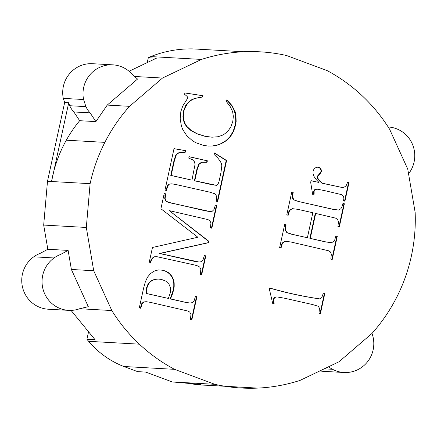 <?xml version="1.0" encoding="UTF-8"?>
<svg xmlns="http://www.w3.org/2000/svg" width="437" height="437" viewBox="0 0 437 437"><rect width="100%" height="100%" fill="white"/><g stroke="black" fill="none" stroke-linecap="round" stroke-linejoin="round"><path stroke-width="0.66" d="M165.907 281.204L161.564 279.44L158.194 279.052L154.911 279.44L151.978 280.587L149.651 282.499L147.946 285.05L146.898 288.125L146.499 293.489L168.371 298.427L170.567 292.091L170.627 288.07L168.999 284.263L165.907 281.204M195.448 296.483L196.492 296.718L191.477 319.715M185.496 302.36L189.986 303.01L192.307 302.661L194.001 301.055L195.459 296.417L196.896 296.739L191.865 319.802L190.434 319.48L190.969 314.405L189.767 312.084L187.872 311.029L150.268 302.333L146.187 301.694L143.866 302.016L142.167 303.649L140.714 308.26L139.283 307.938L143.582 288.207L145.352 281.827L147.52 277.145L150.312 273.742L153.955 271.224L158.194 269.935L162.356 270.192L165.366 271.153L167.955 272.595L170.13 274.512L171.883 276.9L173.123 279.696L173.762 282.826L173.8 286.295L173.238 290.097L170.173 298.903L185.496 302.36L189.986 303.01M146.187 301.694L143.462 301.994L141.763 303.628L140.326 308.172M158.194 279.052L154.507 279.412L151.573 280.565L149.241 282.471L147.542 285.028L146.488 288.098L146.095 293.467L168.371 298.427M257.677 388.1A168.354 164.552 -86.8 0 1 214.884 384.32L174.538 369.336A168.354 164.552 -86.8 0 1 139.381 344.17A168.354 164.552 -86.8 0 1 111.812 310.538L93.709 270.727L86.313 227.458L90.115 183.671A168.354 164.552 -86.8 0 1 104.864 142.358A168.354 164.552 -86.8 0 1 129.554 106.333L162.504 78.043L201.462 59.427A168.354 164.552 -86.8 0 1 243.78 51.746A168.354 164.552 -86.8 0 1 286.574 55.526L326.925 70.51A168.354 164.552 -86.8 0 1 362.082 95.676A168.354 164.552 -86.8 0 1 389.646 129.308L407.748 169.114L415.15 212.387A168.354 164.552 -86.8 0 1 411.348 256.169A168.354 164.552 -86.8 0 1 396.594 297.482A168.354 164.552 -86.8 0 1 371.903 333.513L338.959 361.798L299.995 380.414A168.354 164.552 -86.8 0 1 257.677 388.1L206.93 385.254A113.314 110.752 -86.8 0 1 192.242 383.959L192.296 383.697M315.711 213.382L310.259 238.383L326.275 242L331.661 242.677L333.693 241.382L334.775 239.787L335.834 236.035L337.271 236.362L332.24 259.42L330.804 259.097L331.372 254.208L330.377 251.92L328.416 250.729L290.681 241.961L285.252 241.279L283.231 242.53L282.144 244.157L281.089 247.877L279.653 247.555L284.684 224.492L286.115 224.815L285.514 228.666L285.798 230.578L287.306 232.708L292.342 234.341L307.386 237.739L312.837 212.732L297.794 209.334L292.369 208.651L290.337 209.946L289.256 211.541L288.202 215.25L286.77 214.928L291.79 191.903L293.222 192.231L292.626 196.038L293.462 199.19L294.418 200.097L299.454 201.714L333.387 209.372L338.773 210.044L340.794 208.793L341.881 207.165L342.941 203.451L344.372 203.773L339.352 226.792L337.921 226.47L338.478 221.608L337.484 219.336L335.529 218.112L315.301 213.354L309.849 238.362L325.865 241.978L331.661 242.677M273.737 300.951L274.13 303.491L272.797 303.813L269.411 289.305L269.7 287.994A391.874 383.025 93.2 0 0 314.099 298.018A391.874 383.025 93.2 0 0 319.687 298.881L321.698 297.69L323.413 292.998L324.849 293.32L320.436 313.564L318.999 313.242L319.436 308.172L318.262 306.282L312.673 304.567L284.285 298.16L276.829 296.892L274.786 297.493L273.819 299.127L273.737 300.951L273.333 300.929L273.726 303.464L272.77 303.699M348.994 182.579L344.935 201.195L343.542 200.878L343.853 198.409L343.586 196.557L341.914 194.722L324.429 190.565L316.983 189.155L315.05 189.718L314.132 191.324L314.105 194.236L312.624 194.318L310.68 182.344L311.04 180.672L319.032 182.475L316.033 179.388L314.045 176.499L313.061 173.806L313.083 171.304L313.842 169.387L315.17 167.988L316.803 167.234L318.486 167.234L319.829 167.808L320.824 168.846L321.359 170.157L321.332 171.544L320.676 172.943L317.42 176.614L317.857 178.34L319.567 180.628L322.288 183.212L341.942 187.451L343.935 187.309L346.077 185.872L347.601 182.262L348.994 182.579L348.589 182.551L344.547 201.102M184.9 92.923L203.047 95.73L202.779 96.959L195.224 98.385L192.204 99.685L189.691 101.379L187.62 103.422L184.665 108.502L183.769 111.533L183.322 116.783L184.316 121.819L185.397 124.212L186.921 126.462L191.308 130.537L197.426 133.875L205.232 136.284L212.016 137.202L218.112 136.732L223.373 134.847L227.677 131.499L230.867 126.938L232.806 121.393L233.336 116.34L232.631 111.648L230.277 106.704L225.847 100.876L226.89 99.816L232.014 105.579L235.111 111.582L235.92 114.734L236.149 121.508L235.57 125.14L233.587 131.313L230.561 136.464L226.481 140.583L221.357 143.675L217.069 145.221L212.611 146.007L207.979 146.04L203.178 145.319L195.825 142.708L192.531 140.785L186.823 135.765L182.797 129.636L181.448 126.189L180.175 118.951L180.842 111.539L182.803 105.901L187.517 98.472L187.183 96.44L184.594 94.316L184.9 92.923M158.194 269.935L162.761 270.213L165.77 271.18L168.365 272.617L170.534 274.534L172.287 276.921L173.527 279.718L174.166 282.848L174.205 286.317L173.642 290.119L170.583 298.924L185.9 302.382M199.742 267.067L197.852 265.953L194.274 264.915L156.867 256.683L154.698 256.814L153.496 257.371L152.371 258.436L151.382 260.25L150.574 263.047L149.137 262.724L152.464 247.484L197.863 237.236L160.909 208.744L164.23 193.498L165.667 193.826L165.12 198.748L166.213 201.025L168.103 202.14L171.681 203.178L210.039 211.541L212.333 211.186L213.972 209.563L215.381 205.046L216.818 205.368L211.83 228.229L210.399 227.906L210.951 222.952L209.853 220.701L207.957 219.587L169.245 210.623L208.968 241.371L208.684 242.677L159.898 253.493L199.026 262.042L201.315 261.714L202.954 260.097L204.374 255.536L205.811 255.858L201.725 274.594L200.288 274.267L200.834 269.334L199.742 267.067M171.178 175.45L191.963 180.142L195.039 164.399L194.525 161.854L192.417 159.691L188.746 158.134L189.068 156.665L207.373 160.8L207.051 162.269L201.883 162.269L199.239 164.126L197.377 168.955L194.793 180.781L216.446 185.337L217.888 184.496L218.992 181.579L220.985 172.451L221.81 165.678L221.33 163.449L220.232 161.16L217.757 157.986L214.081 154.48L214.425 152.895L226.595 160.516L217.555 201.992L216.118 201.67L216.714 197.857L216.43 195.951L214.944 193.804L209.962 192.204L175.8 184.49L171.697 183.835L169.409 184.13L167.83 185.774L166.404 190.45L164.968 190.128L174.013 148.646L185.659 150.65L185.321 152.196L179.219 152.759L177.575 153.704L176.198 155.222L174.396 160.685L171.178 175.45L170.774 175.428L191.963 180.142M319.928 370.893A28.858 28.208 93.2 0 0 323.675 371.357L343.974 372.499A28.858 28.208 93.2 0 0 346.781 372.51A28.858 28.208 93.2 0 0 354.036 371.193A28.858 28.208 93.2 0 0 360.716 368.003A28.858 28.208 93.2 0 0 366.364 363.152A28.858 28.208 93.2 0 0 370.598 356.974A28.858 28.208 93.2 0 0 373.122 349.895A28.858 28.208 93.2 0 0 373.777 342.389A28.858 28.208 93.2 0 0 372.51 334.971A28.858 28.208 93.2 0 0 371.985 333.42M328.586 366.752A28.858 28.208 93.2 0 0 332.53 369.292A28.858 28.208 93.2 0 0 339.445 371.865A28.858 28.208 93.2 0 0 343.974 372.499M408.551 173.811A28.858 28.208 93.2 0 0 411.567 169.086A28.858 28.208 93.2 0 0 414.09 162.007A28.858 28.208 93.2 0 0 414.74 154.496A28.858 28.208 93.2 0 0 413.468 147.083A28.858 28.208 93.2 0 0 410.365 140.255A28.858 28.208 93.2 0 0 405.634 134.492A28.858 28.208 93.2 0 0 399.609 130.182A28.858 28.208 93.2 0 0 392.688 127.615A28.858 28.208 93.2 0 0 388.176 126.987M201.462 59.427L150.721 56.586A113.314 110.752 -86.8 0 1 193.039 48.9L243.78 51.746M129.062 71.269L156.424 58.192L148.307 57.739L150.721 56.586M162.504 78.043L134.612 76.48M214.884 384.32L172.26 381.927L145.761 372.089L137.644 371.636L123.791 366.49A89.989 87.957 -86.8 0 1 88.635 341.324A89.989 87.957 -86.8 0 1 86.93 339.243L95.047 339.696L71.023 310.39M47.824 249.27L40.275 253.323A28.858 28.208 93.2 0 0 33.747 256.825A28.858 28.208 93.2 0 0 28.323 261.932A28.858 28.208 93.2 0 0 24.374 268.302A28.858 28.208 93.2 0 0 22.161 275.496A28.858 28.208 93.2 0 0 21.85 283.023A28.858 28.208 93.2 0 0 23.451 290.37A28.858 28.208 93.2 0 0 26.859 297.04A28.858 28.208 93.2 0 0 31.841 302.579A28.858 28.208 93.2 0 0 38.057 306.605A28.858 28.208 93.2 0 0 45.082 308.844A28.858 28.208 93.2 0 0 48.338 309.221L68.636 310.357A28.858 28.208 93.2 0 0 72.739 310.281A28.858 28.208 93.2 0 0 79.927 308.626L88.307 306.692L71.384 269.476L68.123 250.406L47.824 249.27L43.684 225.071L47.491 181.284L64.671 102.493L63.278 98.38A28.858 28.208 93.2 0 1 62.753 90.869A28.858 28.208 93.2 0 1 64.152 83.467A28.858 28.208 93.2 0 1 67.374 76.683A28.858 28.208 93.2 0 1 72.198 70.98A28.858 28.208 93.2 0 1 78.299 66.746A28.858 28.208 93.2 0 1 85.259 64.266A28.858 28.208 93.2 0 1 92.529 63.709A28.858 28.208 93.2 0 1 92.606 63.715M86.93 339.243L88.558 331.781M129.554 106.333L107.229 105.082L137.529 79.064L132.324 74.459A28.858 28.208 93.2 0 0 126.757 69.538A28.858 28.208 93.2 0 0 120.137 66.26A28.858 28.208 93.2 0 0 112.904 64.851A28.858 28.208 93.2 0 0 112.828 64.845A28.858 28.208 93.2 0 0 105.557 65.403A28.858 28.208 93.2 0 0 98.598 67.882A28.858 28.208 93.2 0 0 92.497 72.116A28.858 28.208 93.2 0 0 87.673 77.824A28.858 28.208 93.2 0 0 84.45 84.603A28.858 28.208 93.2 0 0 83.052 92.005A28.858 28.208 93.2 0 0 83.576 99.521L84.969 103.629A20.55 20.086 93.2 0 0 85.98 106.633L69.745 105.721A20.55 20.086 93.2 0 0 73.869 111.954L79.66 120.699A129.833 126.905 -86.8 0 0 66.298 140.201L104.864 142.358M68.123 250.406L60.574 254.46A28.858 28.208 93.2 0 0 54.046 257.961L33.747 256.825M54.046 257.961A28.858 28.208 93.2 0 0 48.622 263.069A28.858 28.208 93.2 0 0 44.667 269.438A28.858 28.208 93.2 0 0 42.46 276.632A28.858 28.208 93.2 0 0 42.149 284.159A28.858 28.208 93.2 0 0 43.749 291.506A28.858 28.208 93.2 0 0 47.158 298.176A28.858 28.208 93.2 0 0 52.14 303.715A28.858 28.208 93.2 0 0 58.356 307.741A28.858 28.208 93.2 0 0 65.381 309.98A28.858 28.208 93.2 0 0 68.636 310.357M90.115 183.671L47.491 181.284M86.313 227.458L43.684 225.071M64.671 102.493L68.729 102.722L51.55 181.513A129.833 126.905 -86.8 0 1 66.298 140.201M93.709 270.727L71.384 269.476M147.253 62.573L148.307 57.739M139.381 344.17L88.635 341.324M174.538 369.336L123.791 366.49M172.26 381.927L200.359 384.413L192.242 383.959M68.729 102.722A20.55 20.086 93.2 0 0 69.745 105.721M85.98 106.633A20.55 20.086 93.2 0 0 90.109 112.866L95.9 121.612L107.229 105.082M83.576 99.521L63.278 98.38M90.109 112.866L73.869 111.954M332.53 369.292L324.243 368.828M111.812 310.538L79.632 308.735M196.896 296.739L196.492 296.718M170.583 298.924L170.173 298.903M172.451 294.265L172.047 294.243M173.642 290.119L173.238 290.097M174.205 286.317L173.8 286.295M338.773 210.044L333.387 209.372M299.454 201.714L332.983 209.35M294.418 200.097L299.05 201.692M293.462 199.19L293.052 199.168L294.008 200.075M292.91 197.945L292.506 197.923L293.052 199.168M292.626 196.038L292.222 196.016L292.506 197.923M292.806 194.132L292.402 194.11L292.222 196.016M293.222 192.231L292.817 192.204L292.402 194.11M291.774 191.969L292.817 192.204M288.617 213.343L288.212 213.322L287.814 215.162M289.256 211.541L288.852 211.519L288.212 213.322M290.337 209.946L289.933 209.918L288.852 211.519M292.369 208.651L289.933 209.918M174.166 282.848L173.762 282.826M173.527 279.718L173.123 279.696M172.287 276.921L171.883 276.9M170.534 274.534L170.13 274.512M168.365 272.617L167.955 272.595M165.77 271.18L165.366 271.153M162.761 270.213L162.356 270.192M141.156 306.233L140.752 306.211M142.167 303.649L141.763 303.628M143.866 302.016L143.462 301.994M146.499 293.489L146.095 293.467M146.898 288.125L146.488 288.098M147.946 285.05L147.542 285.028M149.651 282.499L149.241 282.471M151.978 280.587L151.573 280.565M154.911 279.44L154.507 279.412M204.358 255.601L205.401 255.836L201.331 274.502M169.245 210.623L208.564 241.344L208.274 242.655L159.494 253.471L194.629 261.397L199.026 262.042M215.37 205.111L216.413 205.346L211.442 228.141M164.219 193.564L165.262 193.799L164.716 198.726L165.803 201.004L167.699 202.118L205.636 210.907L210.039 211.541M156.867 256.683L154.294 256.792L153.087 257.349L150.978 260.223L150.186 262.959M205.811 255.858L205.401 255.836M195.033 261.419L194.629 261.397M159.898 253.493L159.494 253.471M208.684 242.677L208.274 242.655M208.968 241.371L208.564 241.344M216.818 205.368L216.413 205.346M206.04 210.929L205.636 210.907M171.681 203.178L171.277 203.156M168.103 202.14L167.699 202.118M166.213 201.025L165.803 201.004M165.12 198.748L164.716 198.726M165.257 195.689L164.853 195.667M165.667 193.826L165.262 193.799M151.382 260.25L150.978 260.223M152.371 258.436L151.967 258.414M153.496 257.371L153.087 257.349M154.698 256.814L154.294 256.792M174.002 148.689L185.255 150.628L184.917 152.174L178.809 152.737L177.171 153.682L175.794 155.195L173.992 160.663L170.774 175.428M171.697 183.835L168.999 184.108L167.42 185.752L166.011 190.363M214.381 153.097L226.191 160.494L217.162 201.905M189.052 156.73L206.963 160.772L206.646 162.242L201.479 162.242L198.835 164.104L196.967 168.928L194.389 180.76L211.721 184.671L216.446 185.337M174.396 160.685L173.992 160.663M175.286 157.315L174.876 157.293M176.198 155.222L175.794 155.195M177.575 153.704L177.171 153.682M179.219 152.759L178.809 152.737M181.628 152.289L181.224 152.262M185.321 152.196L184.917 152.174M185.659 150.65L185.255 150.628M166.819 188.544L166.41 188.522M167.83 185.774L167.42 185.752M169.409 184.13L168.999 184.108M226.595 160.516L226.191 160.494M212.131 184.693L211.721 184.671M194.793 180.781L194.389 180.76M197.377 168.955L196.967 168.928M198.207 166.06L197.803 166.038M199.239 164.126L198.835 164.104M200.468 162.935L200.059 162.914M201.883 162.269L201.479 162.242M207.051 162.269L206.646 162.242M207.373 160.8L206.963 160.772M184.889 92.961L202.637 95.703L202.369 96.938L194.815 98.363L191.799 99.663L189.281 101.351L185.539 105.776L183.365 111.511L182.917 116.761L183.911 121.797L184.988 124.19L186.512 126.44L190.898 130.516L197.016 133.848L204.822 136.262L212.016 137.202M203.047 95.73L202.637 95.703M226.688 100.024L231.61 105.552L233.407 108.529L235.51 114.707L235.745 121.486L235.166 125.119L233.183 131.291L230.152 136.437L226.076 140.561L220.953 143.647L216.665 145.199L212.202 145.985L207.815 146.018M212.611 146.007L212.202 145.985M217.069 145.221L216.665 145.199M221.357 143.675L220.953 143.647M226.481 140.583L226.076 140.561M230.561 136.464L230.152 136.437M233.587 131.313L233.183 131.291M235.57 125.14L235.166 125.119M236.149 121.508L235.745 121.486M236.264 118.039L235.86 118.017M235.92 114.734L235.51 114.707M235.111 111.582L234.702 111.561M233.817 108.551L233.407 108.529M232.014 105.579L231.61 105.552M205.232 136.284L204.822 136.262M197.426 133.875L197.016 133.848M191.308 130.537L190.898 130.516M186.921 126.462L186.512 126.44M185.397 124.212L184.988 124.19M184.316 121.819L183.911 121.797M183.322 116.783L182.917 116.761M183.769 111.533L183.365 111.511M184.665 108.502L184.256 108.48M185.949 105.798L185.539 105.776M187.62 103.422L187.216 103.4M189.691 101.379L189.281 101.351M192.204 99.685L191.799 99.663M195.224 98.385L194.815 98.363M198.748 97.478L198.343 97.456M202.779 96.959L202.369 96.938M347.579 182.327L348.589 182.551M318.131 167.234L319.42 167.786L320.414 168.824L320.955 170.135L320.927 171.523L320.272 172.921L317.011 176.592L317.453 178.318L319.157 180.607L321.883 183.19L341.942 187.451M311.024 180.738L319.032 182.475M316.983 189.155L314.645 189.696L313.722 191.302L313.7 194.214L312.613 194.274M339.314 187.052L338.904 187.031M322.288 183.212L321.883 183.19M319.567 180.628L319.157 180.607M317.857 178.34L317.453 178.318M317.42 176.614L317.011 176.592M319.316 174.358L318.906 174.336M320.676 172.943L320.272 172.921M321.332 171.544L320.927 171.523M321.359 170.157L320.955 170.135M320.824 168.846L320.414 168.824M319.829 167.808L319.42 167.786M314.105 194.236L313.7 194.214M314.132 191.324L313.722 191.302M315.05 189.718L314.645 189.696M342.925 203.516L343.968 203.751L338.965 226.705M284.667 224.558L285.711 224.793L285.104 228.644L285.394 230.55L286.901 232.686L291.932 234.319L307.386 237.739M285.252 241.279L282.826 242.508L281.739 244.136L280.696 247.79M335.818 236.1L336.861 236.341L331.847 259.332M310.259 238.383L309.849 238.362M344.372 203.773L343.968 203.751M292.342 234.341L291.932 234.319M287.306 232.708L286.901 232.686M286.35 231.796L285.945 231.768M285.798 230.578L285.394 230.55M285.514 228.666L285.104 228.644M285.694 226.759L285.285 226.737M286.115 224.815L285.711 224.793M281.504 245.971L281.1 245.949M282.144 244.157L281.739 244.136M283.231 242.53L282.826 242.508M337.271 236.362L336.861 236.341M326.275 242L325.865 241.978M274.13 303.491L273.726 303.464M276.829 296.892L274.381 297.471L273.415 299.105L273.333 300.929M323.396 293.063L324.445 293.298L320.042 313.476M269.678 288.087A391.874 383.025 93.2 0 0 313.695 297.996A391.874 383.025 93.2 0 0 319.283 298.859L319.687 298.881M273.819 299.127L273.415 299.105M274.786 297.493L274.381 297.471M324.849 293.32L324.445 293.298M95.9 121.612L79.66 120.699M112.828 64.845L92.529 63.709"/></g></svg>
